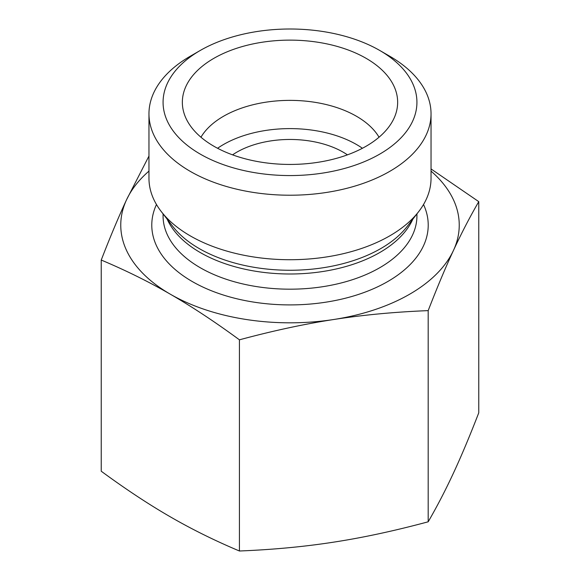 <?xml version="1.0" encoding="UTF-8"?>
<svg xmlns="http://www.w3.org/2000/svg" width="580" height="580" viewBox="0 0 580 580"><rect width="100%" height="100%" fill="white"/><g stroke="black" fill="none" stroke-linecap="round" stroke-linejoin="round"><path stroke-width="0.87" d="M101.239 260.043L101.239 471.221C125.729 489.201 148.763 504.411 170.332 516.838C191.893 529.308 214.926 540.698 239.424 551C272.883 549.666 304.34 546.708 333.805 542.126C363.261 537.595 394.719 530.816 428.185 521.797C437.153 506.318 445.578 490.064 453.473 473.034C461.368 456.047 469.8 435.979 478.761 412.815L478.761 201.644C469.8 217.116 461.368 233.37 453.473 250.4C445.578 267.387 437.153 287.462 428.185 310.619C394.719 311.96 363.261 314.918 333.805 319.493C304.34 324.031 272.883 330.803 239.424 339.822C214.926 321.842 191.893 306.632 170.332 294.205C148.763 281.735 125.729 270.345 101.239 260.043C110.2 236.887 118.632 216.811 126.527 199.825A169.244 97.708 0 0 0 170.332 294.205A169.244 97.708 0 0 0 333.805 319.493A169.244 97.708 0 0 0 453.473 250.4A169.244 97.708 0 0 0 431.034 171.1M239.424 551L239.424 339.822M428.185 521.797L428.185 310.619M431.034 168.94L478.761 201.644M200.245 50.467L190.269 56.224A141.034 81.425 0 0 0 148.966 113.796L148.966 178.299A141.034 81.425 0 0 0 161.254 211.54A141.034 81.425 0 0 0 290 259.724A141.034 81.425 0 0 0 418.745 211.54A141.034 81.425 0 0 0 431.034 178.299L431.034 113.796A141.034 81.425 0 0 0 426.227 92.72A141.034 81.425 0 0 0 389.731 56.224L379.755 50.467A126.933 73.283 180 0 1 379.755 154.099A126.933 73.283 180 0 1 200.245 154.099A126.933 73.283 180 0 1 200.245 50.467A126.933 73.283 180 0 1 379.755 50.467M148.966 171.1A169.244 97.708 0 0 0 126.527 199.825L148.966 156.049M148.966 113.796A141.034 81.425 0 0 0 190.276 171.375A141.034 81.425 0 0 0 343.969 189.022A141.034 81.425 0 0 0 431.034 113.796M213.875 146.232A107.655 62.154 180 0 1 183.57 111.621A107.655 62.154 180 0 1 241.425 46.813A107.655 62.154 180 0 1 366.125 58.333A107.655 62.154 180 0 1 396.43 111.621A107.655 62.154 180 0 1 323.582 161.334A107.655 62.154 180 0 1 213.875 146.232M379.045 137.221A94.025 54.281 0 0 0 356.482 116.268A94.025 54.281 0 0 0 200.956 137.221M362.42 148.27A94.025 54.281 0 0 0 217.58 148.27M347.442 154.853A75.219 43.427 0 0 0 343.186 152.185A75.219 43.427 0 0 0 232.558 154.853M418.745 211.54L407.254 226.381A128.441 74.153 180 0 1 199.179 248.544A128.441 74.153 180 0 1 172.746 226.381L161.254 211.54M167.156 219.16A126.933 73.283 0 0 0 200.245 252.532A126.933 73.283 0 0 0 323.299 271.433A126.933 73.283 0 0 0 412.844 219.16M416.933 213.882L416.933 215.905A126.933 73.283 180 0 1 338.575 283.606A126.933 73.283 180 0 1 200.245 267.721A126.933 73.283 180 0 1 163.067 215.905L163.067 213.882M156.469 204.508A138.214 79.793 0 0 0 192.27 281.539A138.214 79.793 0 0 0 359.071 294.234A138.214 79.793 0 0 0 423.53 204.508"/></g></svg>
